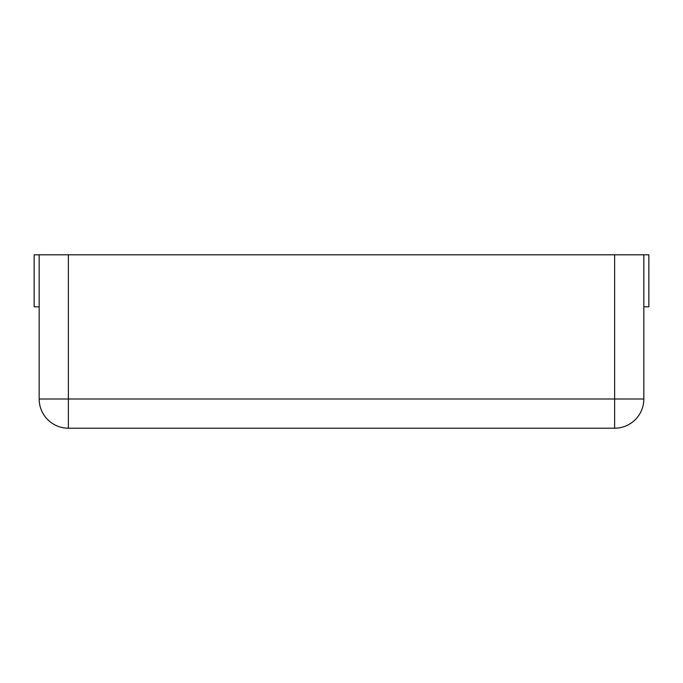 <?xml version="1.0" encoding="UTF-8"?>
<svg xmlns="http://www.w3.org/2000/svg" width="683" height="683" viewBox="0 0 683 683"><rect width="100%" height="100%" fill="white"/><g stroke="black" fill="none" stroke-linecap="round" stroke-linejoin="round"><path stroke-width="1.02" d="M39.17 306.821L34.15 306.821L34.15 254.793L39.17 254.793L39.17 399A29.207 29.207 0 0 0 68.377 428.207L614.623 428.207A29.207 29.207 0 0 0 643.83 399A29.207 29.207 0 0 1 614.623 428.207L614.623 399L643.83 399L643.83 254.793L614.623 254.793L614.623 399L68.377 399L68.377 428.207A29.207 29.207 0 0 1 39.17 399L68.377 399L68.377 254.793L614.623 254.793M39.17 254.793L68.377 254.793M643.83 254.793L648.85 254.793L648.85 306.821L643.83 306.821"/></g></svg>
